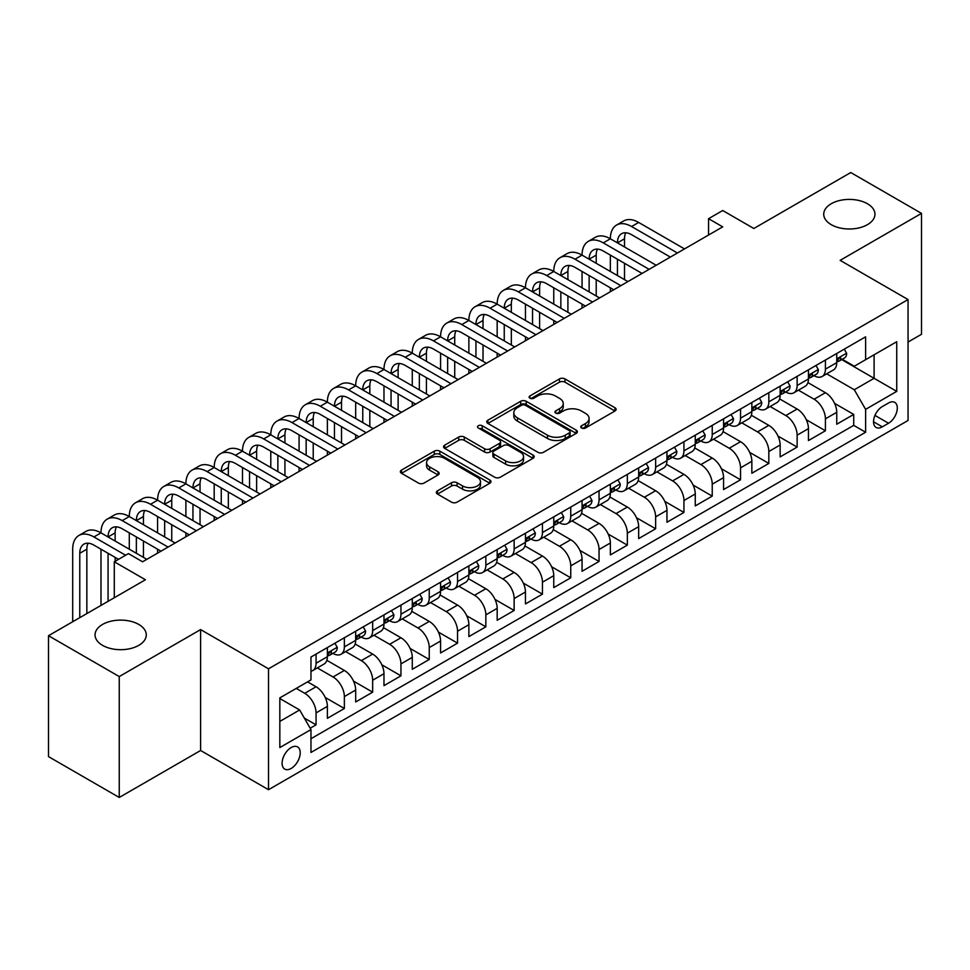 <?xml version="1.0" encoding="UTF-8"?>
<svg xmlns="http://www.w3.org/2000/svg" width="970" height="970" viewBox="0 0 970 970"><rect width="100%" height="100%" fill="white"/><g stroke="black" fill="none" stroke-linecap="round" stroke-linejoin="round"><path stroke-width="1.45" d="M581.576 428.025A2.752 1.588 0 0 0 585.468 428.025L614.98 410.989A3.929 2.267 0 0 0 616.132 409.388A3.929 2.267 0 0 0 614.98 407.776L564.976 378.918A3.929 2.267 0 0 0 559.423 378.918L529.911 395.954A2.752 1.588 0 0 0 529.111 397.082A2.752 1.588 0 0 0 529.911 398.197A2.752 1.588 0 0 0 533.803 398.197L537.622 395.99A12.574 7.263 0 0 1 555.398 395.99L559.569 398.403A12.574 7.263 0 0 1 563.243 403.532A12.574 7.263 0 0 1 559.569 408.661L555.749 410.868A2.752 1.588 0 0 0 554.937 411.995A2.752 1.588 0 0 0 555.749 413.111A2.752 1.588 0 0 0 559.629 413.111L563.449 410.904A12.574 7.263 0 0 1 581.224 410.904L585.395 413.317A12.574 7.263 0 0 1 589.081 418.446A12.574 7.263 0 0 1 585.395 423.575L581.576 425.781A2.752 1.588 0 0 0 580.775 426.909A2.752 1.588 0 0 0 581.576 428.025L581.576 425.781M138.771 624.438A25.608 14.792 0 0 0 110.859 621.236A25.608 14.792 0 0 0 95.048 634.901A25.608 14.792 0 0 0 102.553 645.353A25.608 14.792 0 0 0 130.465 648.566A25.608 14.792 0 0 0 146.276 634.901A25.608 14.792 0 0 0 138.771 624.438M867.447 203.748A25.608 14.792 0 0 0 839.535 200.535A25.608 14.792 0 0 0 823.724 214.2A25.608 14.792 0 0 0 831.229 224.652A25.608 14.792 0 0 0 859.141 227.865A25.608 14.792 0 0 0 874.952 214.2A25.608 14.792 0 0 0 867.447 203.748M291.158 768.458A12.804 7.396 120 0 0 299.524 757.182A12.804 7.396 120 0 0 297.56 746.912A12.804 7.396 120 0 0 291.158 747.555A12.804 7.396 120 0 0 282.791 758.831A12.804 7.396 120 0 0 284.756 769.101A12.804 7.396 120 0 0 291.158 768.458M437.482 490.856A3.929 2.267 0 0 0 436.33 492.457A3.929 2.267 0 0 0 437.482 494.057L451.511 502.157A3.929 2.267 0 0 0 457.064 502.157L489.85 483.23A3.929 2.267 0 0 0 490.99 481.629A3.929 2.267 0 0 0 489.85 480.029L439.846 451.159A3.929 2.267 0 0 0 434.293 451.159L401.519 470.086A3.929 2.267 0 0 0 400.367 471.687A3.929 2.267 0 0 0 401.519 473.287L418.458 483.072A3.929 2.267 0 0 0 424.011 483.072L438.04 474.973A3.929 2.267 0 0 0 439.192 473.372A3.929 2.267 0 0 0 438.04 471.772L429.637 466.922A10.512 6.062 0 0 1 426.558 462.629A10.512 6.062 0 0 1 433.044 457.028A10.512 6.062 0 0 1 444.502 458.337L477.41 477.337A10.512 6.062 0 0 1 480.489 481.629A10.512 6.062 0 0 1 474.003 487.231A10.512 6.062 0 0 1 462.557 485.921L457.064 482.757A3.929 2.267 0 0 0 451.511 482.757L437.482 490.856L437.482 494.057M908.053 342.046L921.5 334.286L921.5 213.388L850.751 172.539L753.836 228.496L722.711 210.526L708.561 218.686L722.711 226.859L142.59 561.788L128.44 553.615L114.29 561.788L114.29 597.726M119.249 676.563L119.249 797.461L200.608 750.489L200.608 629.591L119.249 676.563L48.5 635.714L145.427 579.757L114.29 561.788M200.608 629.591L268.52 668.803L908.053 299.56L908.053 420.471L268.52 789.701L268.52 668.803M921.5 213.388L840.141 260.348L908.053 299.56M537.901 452.287A3.929 2.267 0 0 0 543.455 452.287L576.228 433.36A3.929 2.267 0 0 0 577.38 431.759A3.929 2.267 0 0 0 576.228 430.146L526.237 401.289A3.929 2.267 0 0 0 520.672 401.289L487.898 420.204A3.929 2.267 0 0 0 486.746 421.817A3.929 2.267 0 0 0 487.898 423.417L537.901 452.287M479.41 428.619A2.752 1.588 0 0 1 482.211 429.007L482.211 425.745L533.039 455.088A3.929 2.267 0 0 1 534.191 456.688A3.929 2.267 0 0 1 533.039 458.301L500.265 477.216A3.929 2.267 0 0 1 494.7 477.216L444.709 448.358L444.709 445.145A3.929 2.267 0 0 0 443.557 446.746A3.929 2.267 0 0 0 444.709 448.358M444.709 445.145L458.737 437.046A3.929 2.267 0 0 1 464.291 437.046L484.563 448.758A3.929 2.267 0 0 0 490.117 448.758L499.429 443.387A3.929 2.267 0 0 0 500.581 441.774A3.929 2.267 0 0 0 499.429 440.174L478.319 427.988A2.752 1.588 0 0 1 477.507 426.861A2.752 1.588 0 0 1 479.204 425.393A2.752 1.588 0 0 1 482.211 425.745M119.249 797.461L48.5 756.612L48.5 635.714M310.194 728.227L316.062 724.845L304.313 718.055M296.25 688.409L304.738 693.307A16.005 9.239 60 0 1 316.062 712.914L327.375 706.378L327.375 718.309L344.362 708.5L325.217 697.454M317.348 667.918L333.037 676.975A16.005 9.239 60 0 1 344.362 696.581L355.675 690.046L355.675 701.965L372.662 692.168L353.516 681.11M345.647 651.573L361.337 660.631A16.005 9.239 60 0 1 372.662 680.237L383.974 673.701L383.974 685.632L400.95 675.823L381.816 664.777M373.947 635.241L389.637 644.298A16.005 9.239 60 0 1 400.95 663.904L412.274 657.369L412.274 669.288L429.249 659.491L410.116 648.445M402.247 618.896L417.937 627.954A16.005 9.239 60 0 1 429.249 647.56L440.574 641.024L440.574 652.955L457.549 643.146L438.416 632.101M430.547 602.564L446.236 611.621A16.005 9.239 60 0 1 457.549 631.227L468.874 624.692L468.874 636.611L485.849 626.814L466.715 615.768M458.846 586.219L474.524 595.277A16.005 9.239 60 0 1 485.849 614.883L497.173 608.348L497.173 620.279L514.149 610.469L495.003 599.424M487.146 569.887L502.824 578.944A16.005 9.239 60 0 1 514.149 598.551L525.461 592.015L525.461 603.934L542.448 594.137L523.303 583.091M515.434 553.543L531.124 562.6A16.005 9.239 60 0 1 542.448 582.206L553.761 575.671L553.761 587.602L570.748 577.805L551.603 566.747M543.733 537.21L559.423 546.268A16.005 9.239 60 0 1 570.748 565.874L582.061 559.338L582.061 571.269L599.048 561.46L579.902 550.414M572.033 520.878L587.723 529.935A16.005 9.239 60 0 1 599.048 549.529L610.36 542.994L610.36 554.925L627.335 545.128L608.202 534.07M600.333 504.533L616.023 513.591A16.005 9.239 60 0 1 627.335 533.197L638.66 526.661L638.66 538.592L655.635 528.783L636.502 517.737M628.633 488.201L644.322 497.258A16.005 9.239 60 0 1 655.635 516.864L666.96 510.329L666.96 522.248L683.935 512.451L664.802 501.393M656.932 471.856L672.622 480.914A16.005 9.239 60 0 1 683.935 500.52L695.26 493.985L695.26 505.916L712.235 496.106L693.101 485.061M685.232 455.524L700.91 464.582A16.005 9.239 60 0 1 712.235 484.188L723.559 477.652L723.559 489.571L740.534 479.774L721.389 468.728M713.532 439.18L729.21 448.237A16.005 9.239 60 0 1 740.534 467.843L751.847 461.308L751.847 473.239L768.834 463.43L749.689 452.384M741.82 422.847L757.509 431.905A16.005 9.239 60 0 1 768.834 451.511L780.147 444.975L780.147 456.894L797.134 447.097L777.988 436.051M770.119 406.503L785.809 415.56A16.005 9.239 60 0 1 797.134 435.166L808.446 428.631L808.446 440.562L825.421 430.765L825.421 418.834A16.005 9.239 -120 0 0 814.109 399.228L798.419 390.17M806.288 419.707L825.421 430.765M327.375 706.378A16.005 9.239 -120 0 0 316.062 686.772L307.575 681.874M355.675 690.046A16.005 9.239 -120 0 0 344.362 670.44L326.854 660.327M383.974 673.701A16.005 9.239 -120 0 0 372.662 654.095L355.153 643.995M412.274 657.369A16.005 9.239 -120 0 0 400.95 637.763L383.453 627.651M440.574 641.024A16.005 9.239 -120 0 0 429.249 621.418L411.753 611.318M468.874 624.692A16.005 9.239 -120 0 0 457.549 605.086L440.053 594.974M497.173 608.348A16.005 9.239 -120 0 0 485.849 588.741L468.352 578.641M525.461 592.015A16.005 9.239 -120 0 0 514.149 572.409L496.652 562.309M553.761 575.671A16.005 9.239 -120 0 0 542.448 556.065L524.94 545.964M582.061 559.338A16.005 9.239 -120 0 0 570.748 539.732L553.239 529.632M610.36 542.994A16.005 9.239 -120 0 0 599.048 523.4L581.539 513.288M638.66 526.661A16.005 9.239 -120 0 0 627.335 507.055L609.839 496.955M666.96 510.329A16.005 9.239 -120 0 0 655.635 490.723L638.139 480.611M695.26 493.985A16.005 9.239 -120 0 0 683.935 474.378L666.438 464.278M723.559 477.652A16.005 9.239 -120 0 0 712.235 458.046L694.738 447.934M751.847 461.308A16.005 9.239 -120 0 0 740.534 441.702L723.038 431.601M780.147 444.975A16.005 9.239 -120 0 0 768.834 425.369L751.326 415.269M808.446 428.631A16.005 9.239 -120 0 0 797.134 409.025L779.625 398.925M888.532 402.986L882.312 406.575A12.404 7.166 120 0 0 874.2 417.512A12.404 7.166 120 0 0 876.104 427.455A12.404 7.166 120 0 0 882.312 426.836L888.532 423.247A12.404 7.166 120 0 0 896.632 412.311A12.404 7.166 120 0 0 894.74 402.368A12.404 7.166 120 0 0 888.532 402.986M279.833 721.413L299.645 709.967L310.97 729.573L310.97 752.453L865.616 432.232L865.616 409.352L854.291 389.746L826.719 373.838M310.97 729.573L279.833 747.555L279.833 697.879L310.97 679.909L310.97 657.042L865.616 336.82L865.616 359.688L896.741 341.719L896.741 391.383L865.616 409.352M332.892 653.356L333.037 653.44A16.005 9.239 60 0 0 341.04 654.241L352.365 647.705A16.005 9.239 -120 0 0 355.675 640.37L355.675 631.227M361.192 637.023L361.337 637.108A16.005 9.239 60 0 0 369.34 637.896L380.664 631.361A16.005 9.239 -120 0 0 383.974 624.037L383.974 614.883M389.491 620.679L389.637 620.764A16.005 9.239 60 0 0 397.639 621.564L408.964 615.029A16.005 9.239 -120 0 0 412.274 607.693L412.274 598.551M417.791 604.346L417.937 604.431A16.005 9.239 60 0 0 425.939 605.219L437.252 598.684A16.005 9.239 -120 0 0 440.574 591.361L440.574 582.206M446.079 588.002L446.236 588.087A16.005 9.239 60 0 0 454.239 588.887L465.551 582.352A16.005 9.239 -120 0 0 468.874 575.016L468.874 565.874M474.378 571.669L474.524 571.754A16.005 9.239 60 0 0 482.539 572.542L493.851 566.007A16.005 9.239 -120 0 0 497.173 558.684L497.173 549.529M502.678 555.325L502.824 555.41A16.005 9.239 60 0 0 510.826 556.21L522.151 549.675A16.005 9.239 -120 0 0 525.461 542.351L525.461 533.197M530.978 538.993L531.124 539.077A16.005 9.239 60 0 0 539.126 539.866L550.451 533.33A16.005 9.239 -120 0 0 553.761 526.007L553.761 516.852M559.278 522.66L559.423 522.745A16.005 9.239 60 0 0 567.426 523.533L578.75 516.998A16.005 9.239 -120 0 0 582.061 509.674L582.061 500.52M587.577 506.316L587.723 506.401A16.005 9.239 60 0 0 595.725 507.201L607.05 500.666A16.005 9.239 -120 0 0 610.36 493.33L610.36 484.188M615.877 489.983L616.023 490.068A16.005 9.239 60 0 0 624.025 490.856L635.338 484.321A16.005 9.239 -120 0 0 638.66 476.997L638.66 467.843M644.165 473.639L644.322 473.724A16.005 9.239 60 0 0 652.325 474.524L663.638 467.989A16.005 9.239 -120 0 0 666.96 460.653L666.96 451.511M672.465 457.306L672.622 457.391A16.005 9.239 60 0 0 680.625 458.179L691.937 451.644A16.005 9.239 -120 0 0 695.26 444.321L695.26 435.166M700.764 440.962L700.91 441.047A16.005 9.239 60 0 0 708.924 441.847L720.237 435.312A16.005 9.239 -120 0 0 723.559 427.976L723.559 418.834M729.064 424.63L729.21 424.714A16.005 9.239 60 0 0 737.212 425.503L748.537 418.967A16.005 9.239 -120 0 0 751.847 411.644L751.847 402.489M757.364 408.285L757.509 408.37A16.005 9.239 60 0 0 765.512 409.17L776.837 402.635A16.005 9.239 -120 0 0 780.147 395.299L780.147 386.157M785.664 391.953L785.809 392.038A16.005 9.239 60 0 0 793.812 392.826L805.136 386.29A16.005 9.239 -120 0 0 808.446 378.967L808.446 369.812M310.97 738.728L853.721 425.369L853.721 414.42L836.746 424.229L836.746 412.298A16.005 9.239 -120 0 0 825.421 392.692L807.925 382.592M813.963 375.608L814.109 375.705A16.005 9.239 -120 0 0 822.111 376.493A16.005 9.239 -120 0 0 825.421 369.17L825.421 360.015M822.111 376.493L833.436 369.958A16.005 9.239 -120 0 0 836.746 362.634L836.746 353.48M316.062 654.095L316.062 663.25A16.005 9.239 60 0 1 312.74 670.573A16.005 9.239 60 0 1 310.97 671.216M312.74 670.573L324.065 664.038A16.005 9.239 -120 0 0 327.375 656.714L327.375 647.56M344.362 637.763L344.362 646.905A16.005 9.239 60 0 1 341.04 654.241M372.662 621.418L372.662 630.573A16.005 9.239 60 0 1 369.34 637.896M400.95 605.086L400.95 614.228A16.005 9.239 60 0 1 397.639 621.564M429.249 588.741L429.249 597.896A16.005 9.239 60 0 1 425.939 605.219M457.549 572.409L457.549 581.551A16.005 9.239 60 0 1 454.239 588.887M485.849 556.065L485.849 565.219A16.005 9.239 60 0 1 482.539 572.542M514.149 539.732L514.149 548.875A16.005 9.239 60 0 1 510.826 556.21M542.448 523.388L542.448 532.542A16.005 9.239 60 0 1 539.126 539.866M570.748 507.055L570.748 516.21A16.005 9.239 60 0 1 567.426 523.533M599.048 490.723L599.048 499.865A16.005 9.239 60 0 1 595.725 507.201M627.335 474.378L627.335 483.533A16.005 9.239 60 0 1 624.025 490.856M655.635 458.046L655.635 467.188A16.005 9.239 60 0 1 652.325 474.524M683.935 441.702L683.935 450.856A16.005 9.239 60 0 1 680.625 458.179M712.235 425.369L712.235 434.512A16.005 9.239 60 0 1 708.924 441.847M740.534 409.025L740.534 418.179A16.005 9.239 60 0 1 737.212 425.503M768.834 392.692L768.834 401.835A16.005 9.239 60 0 1 765.512 409.17M797.134 376.348L797.134 385.502A16.005 9.239 60 0 1 793.812 392.826M797.134 435.166L797.134 447.097M768.834 451.511L768.834 463.43M740.534 467.843L740.534 479.774M712.235 484.188L712.235 496.106M683.935 500.52L683.935 512.451M655.635 516.864L655.635 528.783M627.335 533.197L627.335 545.128M599.048 549.529L599.048 561.46M570.748 565.874L570.748 577.805M542.448 582.206L542.448 594.137M514.149 598.551L514.149 610.469M485.849 614.883L485.849 626.814M457.549 631.227L457.549 643.146M429.249 647.56L429.249 659.491M400.95 663.904L400.95 675.823M372.662 680.237L372.662 692.168M344.362 696.581L344.362 708.5M316.062 712.914L316.062 724.845M299.645 709.967L279.833 698.533M854.291 389.746L874.103 378.312L874.103 354.79L896.741 341.719M841.693 359.603L896.741 391.383M842.263 359.276L854.291 366.224L865.616 359.688M200.608 750.489L268.52 789.701M708.561 218.686L708.561 235.031M834.588 403.374L853.721 414.42M853.721 425.369L865.616 432.232M582.679 428.413L585.395 426.849A12.574 7.263 0 0 0 589.081 421.707L589.081 418.446M563.243 403.532L563.243 406.794A12.574 7.263 0 0 1 559.569 411.935L556.841 413.499M614.932 411.013L564.976 382.18A3.929 2.267 0 0 0 559.423 382.18L531.014 398.585M576.18 433.384L526.237 404.551A3.929 2.267 0 0 0 520.672 404.551L487.946 423.441M569.281 432.875A2.752 1.588 0 0 0 570.093 431.759A2.752 1.588 0 0 0 569.281 430.632L525.4 405.29A2.752 1.588 0 0 0 521.508 405.29L517.483 407.618A12.574 7.263 0 0 0 513.797 412.747A12.574 7.263 0 0 0 517.483 417.888L547.48 435.203A12.574 7.263 0 0 0 565.255 435.203L569.281 432.875L569.281 436.148A2.752 1.588 0 0 0 570.093 435.021L570.093 431.759M513.797 412.747L513.797 416.021A12.574 7.263 0 0 0 517.483 421.15L517.483 417.888M569.281 436.148L565.255 438.476A12.574 7.263 0 0 1 547.48 438.476L517.483 421.15M444.757 448.382L458.737 440.319L458.737 437.046M500.581 441.774L500.581 445.048A3.929 2.267 0 0 1 499.429 446.649L490.117 452.02A3.929 2.267 0 0 1 484.563 452.02L464.291 440.319A3.929 2.267 0 0 0 458.737 440.319M482.211 429.007L532.979 458.325M505.612 460.908A10.512 6.062 0 0 0 517.058 462.217A10.512 6.062 0 0 0 523.545 456.615A10.512 6.062 0 0 0 520.466 452.323L508.874 445.63A3.929 2.267 0 0 0 503.321 445.63L494.009 451.001A3.929 2.267 0 0 0 492.857 452.602A3.929 2.267 0 0 0 494.009 454.202L505.612 460.908L505.612 464.169A10.512 6.062 0 0 0 517.058 465.491A10.512 6.062 0 0 0 523.545 459.877L523.545 456.615M492.857 452.602L492.857 455.876A3.929 2.267 0 0 0 494.009 457.476L494.009 454.202M505.612 464.169L494.009 457.476M480.489 481.629L480.489 484.903A10.512 6.062 0 0 1 474.003 490.505A10.512 6.062 0 0 1 462.557 489.183L457.064 486.018A3.929 2.267 0 0 0 451.511 486.018L437.543 494.094M426.558 462.629L426.558 465.891A10.512 6.062 0 0 0 429.637 470.183L429.637 466.922M438.04 471.772L438.04 474.973L429.637 470.183M489.789 483.266L439.846 454.433A3.929 2.267 0 0 0 434.293 454.433L401.568 473.324M844.252 349.151L846.652 353.31A10.609 6.123 60 0 1 844.458 358.003L839.074 361.107A10.609 6.123 -120 0 0 840.929 358.67L840.699 357.724M72.689 621.746L72.689 549.202A30.009 17.327 60 0 1 78.909 535.464L85.99 531.378A30.009 17.327 60 0 1 100.989 532.87A30.009 17.327 60 0 1 107.209 519.132L114.278 515.046A30.009 17.327 60 0 1 129.289 516.537A30.009 17.327 60 0 1 135.509 502.787L142.578 498.701A30.009 17.327 60 0 1 157.589 500.193A30.009 17.327 60 0 1 163.809 486.455L170.878 482.369A30.009 17.327 60 0 1 185.888 483.86A30.009 17.327 60 0 1 192.108 470.111L199.177 466.036A30.009 17.327 60 0 1 214.188 467.516A30.009 17.327 60 0 1 220.408 453.778L227.477 449.692A30.009 17.327 60 0 1 242.488 451.183A30.009 17.327 60 0 1 248.696 437.446L255.777 433.36A30.009 17.327 60 0 1 270.788 434.839A30.009 17.327 60 0 1 276.996 421.101L284.077 417.015A30.009 17.327 60 0 1 299.075 418.507A30.009 17.327 60 0 1 305.295 404.769L312.376 400.683A30.009 17.327 60 0 1 327.375 402.162A30.009 17.327 60 0 1 333.595 388.424L340.664 384.338A30.009 17.327 60 0 1 355.675 385.83A30.009 17.327 60 0 1 361.895 372.092L368.964 368.006A30.009 17.327 60 0 1 383.974 369.485A30.009 17.327 60 0 1 390.195 355.747L397.263 351.661A30.009 17.327 60 0 1 412.274 353.153A30.009 17.327 60 0 1 418.494 339.415L425.563 335.329A30.009 17.327 60 0 1 440.574 336.82A30.009 17.327 60 0 1 446.794 323.071L453.863 318.997A30.009 17.327 60 0 1 468.874 320.476A30.009 17.327 60 0 1 475.082 306.738L482.163 302.652A30.009 17.327 60 0 1 497.173 304.143A30.009 17.327 60 0 1 503.382 290.406L510.462 286.32A30.009 17.327 60 0 1 525.461 287.799A30.009 17.327 60 0 1 531.681 274.061L538.762 269.975A30.009 17.327 60 0 1 553.761 271.467A30.009 17.327 60 0 1 559.981 257.729L567.05 253.643A30.009 17.327 60 0 1 582.061 255.122A30.009 17.327 60 0 1 588.281 241.385L595.35 237.298A30.009 17.327 60 0 1 610.36 238.79A30.009 17.327 60 0 1 616.58 225.052L623.649 220.966A30.009 17.327 60 0 1 638.66 222.445L684.505 248.914M616.58 225.052A30.009 17.327 60 0 1 631.579 226.531L677.424 253M837.098 361.604L837.146 361.604A10.609 6.123 -120 0 0 839.074 361.107M839.559 357.882L840.929 358.67C840.262 357.069 839.123 357.724 837.534 360.634A10.609 6.123 60 0 1 836.746 362.137M670.355 257.086L631.579 234.704A20.006 11.555 -120 0 0 621.576 233.709A20.006 11.555 -120 0 0 617.441 242.876L624.51 238.79L624.51 246.962M625.759 232.788A20.006 11.555 -120 0 0 624.51 238.79M617.441 259.208L617.441 275.553M624.51 263.294L624.51 279.639M610.36 291.727L610.36 287.799M610.36 271.467L610.36 255.122M815.952 365.484L818.353 369.655A10.609 6.123 60 0 1 816.158 374.347L810.774 377.451A10.609 6.123 -120 0 0 812.63 375.002L812.399 374.068M588.281 241.385A30.009 17.327 60 0 1 603.291 242.876L610.36 238.79L656.205 265.259M603.291 242.876L649.124 269.345M808.798 377.948L808.847 377.948A10.609 6.123 -120 0 0 810.774 377.451M811.26 374.214L812.63 375.002C811.963 373.414 810.823 374.068 809.235 376.966A10.609 6.123 60 0 1 808.446 378.482M642.055 273.419L603.291 251.036A20.006 11.555 -120 0 0 593.276 250.054A20.006 11.555 -120 0 0 589.142 259.208L596.211 255.122L596.211 263.294M597.459 249.132A20.006 11.555 -120 0 0 596.211 255.122M589.142 275.553L589.142 291.885M596.211 279.639L596.211 295.971M582.061 308.06L582.061 304.143M582.061 287.799L582.061 271.467M787.652 381.828L790.053 385.987A10.609 6.123 60 0 1 787.858 390.68L782.487 393.784A10.609 6.123 -120 0 0 784.33 391.346L784.099 390.401M559.981 257.729A30.009 17.327 60 0 1 574.992 259.208L582.061 255.122L627.905 281.591M574.992 259.208L620.836 285.677M780.51 394.281L780.547 394.281A10.609 6.123 -120 0 0 782.487 393.784M782.96 390.558L784.33 391.346C783.663 389.746 782.523 390.401 780.935 393.311A10.609 6.123 60 0 1 780.147 394.814M613.755 289.763L574.992 267.38A20.006 11.555 -120 0 0 564.989 266.386A20.006 11.555 -120 0 0 560.842 275.553L567.911 271.467L567.911 279.639M569.172 265.465A20.006 11.555 -120 0 0 567.911 271.467M560.842 291.885L560.842 308.23M567.911 295.971L567.911 312.304M553.761 324.392L553.761 320.476M553.761 304.143L553.761 287.799M759.352 398.161L761.753 402.332A10.609 6.123 60 0 1 759.558 407.024L754.187 410.128A10.609 6.123 -120 0 0 756.03 407.679L755.812 406.745M531.681 274.061A30.009 17.327 60 0 1 546.692 275.553L553.761 271.467L599.605 297.935M546.692 275.553L592.537 302.022M752.211 410.625L752.247 410.625A10.609 6.123 -120 0 0 754.187 410.128M754.66 406.891L756.03 407.679C755.363 406.09 754.236 406.733 752.635 409.643A10.609 6.123 60 0 1 751.847 411.159M585.456 306.096L546.692 283.713A20.006 11.555 -120 0 0 536.689 282.731A20.006 11.555 -120 0 0 532.542 291.885L539.611 287.799L539.611 295.971M540.872 281.809A20.006 11.555 -120 0 0 539.611 287.799M532.542 308.23L532.542 324.562M539.611 312.304L539.611 328.648M525.461 340.737L525.461 336.82M525.461 320.476L525.461 304.143M731.053 414.505L733.453 418.664A10.609 6.123 60 0 1 731.259 423.356L725.887 426.461A10.609 6.123 -120 0 0 727.73 424.023L727.512 423.078M503.382 290.406A30.009 17.327 60 0 1 518.392 291.885L525.461 287.799L571.306 314.268M518.392 291.885L564.237 318.354M723.911 426.958L723.947 426.958A10.609 6.123 -120 0 0 725.887 426.461M726.36 423.235L727.73 424.023C727.063 422.423 725.936 423.078 724.335 425.975A10.609 6.123 60 0 1 723.559 427.491M557.156 322.44L518.392 300.057A20.006 11.555 -120 0 0 508.389 299.063A20.006 11.555 -120 0 0 504.242 308.23L511.323 304.143L511.323 312.304M512.572 298.142A20.006 11.555 -120 0 0 511.323 304.143M504.242 324.562L504.242 340.894M511.323 328.648L511.323 344.98M497.173 357.069L497.173 353.153M497.173 336.82L497.173 320.476M702.753 430.838L705.154 435.009A10.609 6.123 60 0 1 702.959 439.701L697.588 442.805A10.609 6.123 -120 0 0 699.431 440.356L699.212 439.422M475.082 306.738A30.009 17.327 60 0 1 490.092 308.23L497.173 304.143L543.006 330.612M490.092 308.23L535.937 334.686M695.611 443.302L695.648 443.302A10.609 6.123 -120 0 0 697.588 442.805M698.06 439.568L699.431 440.356C698.764 438.755 697.636 439.41 696.036 442.32A10.609 6.123 60 0 1 695.26 443.823M528.856 338.772L490.092 316.39A20.006 11.555 -120 0 0 480.089 315.408A20.006 11.555 -120 0 0 475.943 324.562L483.024 320.476L483.024 328.648M484.272 314.474A20.006 11.555 -120 0 0 483.024 320.476M475.943 340.894L475.943 357.239M483.024 344.98L483.024 361.325M468.874 373.414L468.874 369.485M468.874 353.153L468.874 336.82M674.453 447.182L676.866 451.341A10.609 6.123 60 0 1 674.671 456.033L669.288 459.137A10.609 6.123 -120 0 0 671.131 456.7L670.913 455.754M446.794 323.071A30.009 17.327 60 0 1 461.793 324.562L468.874 320.476L514.718 346.945M461.793 324.562L507.637 351.031M667.312 459.634L667.36 459.634A10.609 6.123 -120 0 0 669.288 459.137M669.761 455.912L671.131 456.7C670.464 455.1 669.336 455.754 667.736 458.652A10.609 6.123 60 0 1 666.96 460.168M500.568 355.117L461.793 332.734A20.006 11.555 -120 0 0 451.79 331.74A20.006 11.555 -120 0 0 447.643 340.894L454.724 336.82L454.724 344.98M455.973 330.818A20.006 11.555 -120 0 0 454.724 336.82M447.643 357.239L447.643 373.571M454.724 361.325L454.724 377.657M440.574 389.746L440.574 385.83M440.574 369.485L440.574 353.153M646.153 463.514L648.566 467.685A10.609 6.123 60 0 1 646.372 472.378L640.988 475.482A10.609 6.123 -120 0 0 642.831 473.033L642.613 472.099M418.494 339.415A30.009 17.327 60 0 1 433.493 340.894L440.574 336.82L486.419 363.277M433.493 340.894L479.338 367.363M639.012 475.979L639.06 475.979A10.609 6.123 -120 0 0 640.988 475.482M641.473 472.244L642.831 473.033C642.164 471.432 641.037 472.087 639.436 474.997A10.609 6.123 60 0 1 638.66 476.5M472.269 371.449L433.493 349.067A20.006 11.555 -120 0 0 423.49 348.072A20.006 11.555 -120 0 0 419.343 357.239L426.424 353.153L426.424 361.325M427.673 347.151A20.006 11.555 -120 0 0 426.424 353.153M419.343 373.571L419.343 389.916M426.424 377.657L426.424 394.002M412.274 406.09L412.274 402.162M412.274 385.83L412.274 369.485M617.866 479.859L620.266 484.018A10.609 6.123 60 0 1 618.072 488.71L612.688 491.814A10.609 6.123 -120 0 0 614.543 489.377L614.313 488.431M390.195 355.747A30.009 17.327 60 0 1 405.193 357.239L412.274 353.153L458.119 379.622M405.193 357.239L451.038 383.708M610.712 492.311L610.76 492.311A10.609 6.123 -120 0 0 612.688 491.814M613.173 488.577L614.543 489.377C613.877 487.777 612.737 488.431 611.149 491.329A10.609 6.123 60 0 1 610.36 492.845M443.969 387.794L405.193 365.411A20.006 11.555 -120 0 0 395.19 364.417A20.006 11.555 -120 0 0 391.055 373.571L398.124 369.497L398.124 377.657M399.373 363.495A20.006 11.555 -120 0 0 398.124 369.497M391.055 389.916L391.055 406.248M398.124 394.002L398.124 410.334M383.974 422.423L383.974 418.507M383.974 402.162L383.974 385.83M589.566 496.191L591.967 500.362A10.609 6.123 60 0 1 589.772 505.055L584.389 508.159A10.609 6.123 -120 0 0 586.244 505.709L586.013 504.764M361.895 372.092A30.009 17.327 60 0 1 376.906 373.571L383.974 369.485L429.819 395.954M376.906 373.571L422.738 400.04M582.412 508.656L582.461 508.644A10.609 6.123 -120 0 0 584.389 508.159M584.874 504.921L586.244 505.709C585.577 504.109 584.437 504.764 582.849 507.674A10.609 6.123 60 0 1 582.061 509.177M415.669 404.126L376.906 381.743A20.006 11.555 -120 0 0 366.89 380.749A20.006 11.555 -120 0 0 362.756 389.916L369.825 385.83L369.825 394.002M371.074 379.828A20.006 11.555 -120 0 0 369.825 385.83M362.756 406.248L362.756 422.593M369.825 410.334L369.825 426.679M355.675 438.767L355.675 434.839M355.675 418.507L355.675 402.162M561.266 512.524L563.667 516.695A10.609 6.123 60 0 1 561.472 521.387L556.101 524.491A10.609 6.123 -120 0 0 557.944 522.054L557.714 521.108M333.595 388.424A30.009 17.327 60 0 1 348.606 389.916L355.675 385.83L401.519 412.298M348.606 389.916L394.45 416.385M554.125 524.988L554.161 524.988A10.609 6.123 -120 0 0 556.101 524.491M556.574 521.254L557.944 522.054C557.277 520.453 556.149 521.108 554.549 524.006A10.609 6.123 60 0 1 553.761 525.522M387.37 420.471L348.606 398.088A20.006 11.555 -120 0 0 338.603 397.094A20.006 11.555 -120 0 0 334.456 406.248L341.525 402.162L341.525 410.334M342.786 396.172A20.006 11.555 -120 0 0 341.525 402.162M334.456 422.593L334.456 438.925M341.525 426.679L341.525 443.011M327.375 455.1L327.375 451.183M327.375 434.839L327.375 418.507M532.966 528.868L535.367 533.027A10.609 6.123 60 0 1 533.173 537.72L527.801 540.823A10.609 6.123 -120 0 0 529.644 538.386L529.426 537.441M305.295 404.769A30.009 17.327 60 0 1 320.306 406.248L327.375 402.162L373.22 428.631M320.306 406.248L366.151 432.717M525.825 541.321L525.861 541.321A10.609 6.123 -120 0 0 527.801 540.823M528.274 537.598L529.644 538.386C528.977 536.786 527.85 537.441 526.249 540.351A10.609 6.123 60 0 1 525.461 541.854M359.07 436.803L320.306 414.42A20.006 11.555 -120 0 0 310.303 413.426A20.006 11.555 -120 0 0 306.156 422.593L313.225 418.507L313.225 426.679M314.486 412.505A20.006 11.555 -120 0 0 313.225 418.507M306.156 438.925L306.156 455.269M313.225 443.011L313.225 459.343M299.075 471.444L299.075 467.516M299.075 451.183L299.075 434.839M504.667 545.201L507.067 549.372A10.609 6.123 60 0 1 504.873 554.064L499.501 557.168A10.609 6.123 -120 0 0 501.344 554.719L501.126 553.785M276.996 421.101A30.009 17.327 60 0 1 292.006 422.593L299.075 418.507L344.92 444.975M292.006 422.593L337.851 449.061M497.525 557.665L497.561 557.665A10.609 6.123 -120 0 0 499.501 557.168M499.974 553.931L501.344 554.719C500.678 553.13 499.55 553.785 497.949 556.683A10.609 6.123 60 0 1 497.173 558.199M330.77 453.135L292.006 430.753A20.006 11.555 -120 0 0 282.003 429.771A20.006 11.555 -120 0 0 277.856 438.925L284.938 434.839L284.938 443.011M286.186 428.849A20.006 11.555 -120 0 0 284.938 434.839M277.856 455.269L277.856 471.602M284.938 459.343L284.938 475.688M270.788 487.777L270.788 483.86M270.788 467.516L270.788 451.183M476.367 561.545L478.768 565.704A10.609 6.123 60 0 1 476.573 570.396L471.202 573.5A10.609 6.123 -120 0 0 473.045 571.063L472.826 570.117M248.696 437.446A30.009 17.327 60 0 1 263.707 438.925L270.788 434.839L316.62 461.308M263.707 438.925L309.551 465.394M469.225 573.997L469.262 573.997A10.609 6.123 -120 0 0 471.202 573.5M471.675 570.275L473.045 571.063C472.378 569.463 471.25 570.117 469.65 573.028A10.609 6.123 60 0 1 468.874 574.531M302.47 469.48L263.707 447.097A20.006 11.555 -120 0 0 253.703 446.103A20.006 11.555 -120 0 0 249.557 455.269L256.638 451.183L256.638 459.343M257.887 445.181A20.006 11.555 -120 0 0 256.638 451.183M249.557 471.602L249.557 487.934M256.638 475.688L256.638 492.02M242.488 504.109L242.488 500.193M242.488 483.86L242.488 467.516M448.067 577.877L450.48 582.048A10.609 6.123 60 0 1 448.286 586.741L442.902 589.845A10.609 6.123 -120 0 0 444.745 587.396L444.527 586.462M220.408 453.778A30.009 17.327 60 0 1 235.407 455.269L242.488 451.183L288.332 477.652M235.407 455.269L281.251 481.726M440.926 590.342L440.974 590.342A10.609 6.123 -120 0 0 442.902 589.845M443.375 586.607L444.745 587.396C444.078 585.807 442.95 586.45 441.35 589.36A10.609 6.123 60 0 1 440.574 590.863M274.183 485.812L235.407 463.43A20.006 11.555 -120 0 0 225.404 462.447A20.006 11.555 -120 0 0 221.257 471.602L228.338 467.516L228.338 475.688M229.587 461.514A20.006 11.555 -120 0 0 228.338 467.516M221.257 487.946L221.257 504.279M228.338 492.02L228.338 508.365M214.188 520.453L214.188 516.537M214.188 500.193L214.188 483.86M419.767 594.222L422.18 598.381A10.609 6.123 60 0 1 419.986 603.073L414.602 606.177A10.609 6.123 -120 0 0 416.457 603.74L416.227 602.794M192.108 470.111A30.009 17.327 60 0 1 207.107 471.602L214.188 467.516L260.033 493.985M207.107 471.602L252.952 498.071M412.626 606.674L412.674 606.674A10.609 6.123 -120 0 0 414.602 606.177M415.087 602.952L416.457 603.74C415.778 602.14 414.651 602.794 413.05 605.692A10.609 6.123 60 0 1 412.274 607.208M245.883 502.157L207.107 479.774A20.006 11.555 -120 0 0 197.104 478.78A20.006 11.555 -120 0 0 192.957 487.934M201.287 477.858A20.006 11.555 -120 0 0 200.038 483.86L200.038 492.02M192.957 504.279L192.957 520.611M200.038 508.365L200.038 524.697M185.888 536.786L185.888 532.87M185.888 516.537L185.888 500.193M391.48 610.554L393.881 614.725A10.609 6.123 60 0 1 391.686 619.418L386.303 622.522A10.609 6.123 -120 0 0 388.158 620.072L387.927 619.139M163.809 486.455A30.009 17.327 60 0 1 178.807 487.934L185.888 483.86L231.733 510.317M178.807 487.934L224.652 514.403M384.326 623.019L384.375 623.019A10.609 6.123 -120 0 0 386.303 622.522M386.787 619.284L388.158 620.072C387.491 618.472 386.351 619.127 384.763 622.037A10.609 6.123 60 0 1 383.974 623.54M217.583 518.489L178.807 496.106A20.006 11.555 -120 0 0 168.804 495.112A20.006 11.555 -120 0 0 164.67 504.279L171.738 500.193L171.738 508.365M172.987 494.191A20.006 11.555 -120 0 0 171.738 500.193M164.67 520.611L164.67 536.956M171.738 524.697L171.738 541.042M157.589 553.13L157.589 549.202M157.589 532.87L157.589 516.537M363.18 626.899L365.581 631.058A10.609 6.123 60 0 1 363.386 635.75L358.003 638.854A10.609 6.123 -120 0 0 359.858 636.417L359.627 635.471M135.509 502.787A30.009 17.327 60 0 1 150.52 504.279L157.589 500.193L203.433 526.661M150.52 504.279L196.352 530.748M356.026 639.351L356.075 639.351A10.609 6.123 -120 0 0 358.003 638.854M358.488 635.617L359.858 636.417C359.191 634.816 358.051 635.471 356.463 638.369A10.609 6.123 60 0 1 355.675 639.885M189.283 534.834L150.52 512.451A20.006 11.555 -120 0 0 140.504 511.457A20.006 11.555 -120 0 0 136.37 520.611L143.439 516.537L143.439 524.697M144.688 510.535A20.006 11.555 -120 0 0 143.439 516.537M136.37 536.956L136.37 553.288M143.439 541.042L143.439 557.374M129.289 549.202L129.289 532.87M334.88 643.231L337.281 647.402A10.609 6.123 60 0 1 335.087 652.095L329.715 655.199A10.609 6.123 -120 0 0 331.558 652.749L331.328 651.816M107.209 519.132A30.009 17.327 60 0 1 122.22 520.611L129.289 516.537L175.133 542.994M122.22 520.611L168.065 547.08M327.739 655.696L327.775 655.696A10.609 6.123 -120 0 0 329.715 655.199M330.188 651.961L331.558 652.749C330.891 651.149 329.764 651.804 328.163 654.714A10.609 6.123 60 0 1 327.375 656.217M160.984 551.166L122.22 528.783A20.006 11.555 -120 0 0 112.217 527.789A20.006 11.555 -120 0 0 108.07 536.956L115.139 532.87L115.139 541.042M116.4 526.868A20.006 11.555 -120 0 0 115.139 532.87M108.07 553.288L108.07 601.327M115.139 557.374L115.139 561.303M100.989 605.413L100.989 549.202M78.909 535.464A30.009 17.327 60 0 1 93.92 536.956L100.989 532.87L146.834 559.338M93.92 536.956L125.615 555.252M118.534 559.338L93.92 545.128A20.006 11.555 -120 0 0 83.917 544.134A20.006 11.555 -120 0 0 79.77 553.288L79.77 617.66M88.1 543.212A20.006 11.555 -120 0 0 86.839 549.202L86.839 613.573M304.738 693.307L316.062 686.772M333.037 676.975L344.362 670.44M361.337 660.631L372.662 654.095M389.637 644.298L400.95 637.763M417.937 627.954L429.249 621.418M446.236 611.621L457.549 605.086M474.524 595.277L485.849 588.741M502.824 578.944L514.149 572.409M531.124 562.6L542.448 556.065M559.423 546.268L570.748 539.732M587.723 529.935L599.048 523.4M616.023 513.591L627.335 507.055M644.322 497.258L655.635 490.723M672.622 480.914L683.935 474.378M700.91 464.582L712.235 458.046M729.21 448.237L740.534 441.702M757.509 431.905L768.834 425.369M785.809 415.56L797.134 409.025M814.109 399.228L825.421 392.692M825.421 369.17L836.746 362.634M316.062 663.25L327.375 656.714M344.362 646.905L355.675 640.37M372.662 630.573L383.974 624.037M400.95 614.228L412.274 607.693M429.249 597.896L440.574 591.361M457.549 581.551L468.874 575.016M485.849 565.219L497.173 558.684M514.149 548.875L525.461 542.351M542.448 532.542L553.761 526.007M570.748 516.21L582.061 509.674M599.048 499.865L610.36 493.33M627.335 483.533L638.66 476.997M655.635 467.188L666.96 460.653M683.935 450.856L695.26 444.321M712.235 434.512L723.559 427.976M740.534 418.179L751.847 411.644M768.834 401.835L780.147 395.299M797.134 385.502L808.446 378.967M825.421 418.834L836.746 412.298M874.964 415.415L888.532 423.247M873.534 421.768L882.312 426.836M585.395 426.849L585.395 423.575M555.749 413.111L555.749 410.868M559.569 411.935L559.569 408.661M529.911 398.197L529.911 395.954M559.423 382.18L559.423 378.918M564.976 382.18L564.976 378.918M614.98 410.989L614.98 407.776M487.898 423.417L487.898 420.204M520.672 404.551L520.672 401.289M526.237 404.551L526.237 401.289M576.228 433.36L576.228 430.146M547.48 438.476L547.48 435.203M565.255 438.476L565.255 435.203M464.291 440.319L464.291 437.046M484.563 452.02L484.563 448.758M490.117 452.02L490.117 448.758M499.429 446.649L499.429 443.387M533.039 458.301L533.039 455.088M451.511 486.018L451.511 482.757M457.064 486.018L457.064 482.757M462.557 489.183L462.557 485.921M401.519 473.287L401.519 470.086M434.293 454.433L434.293 451.159M439.846 454.433L439.846 451.159M489.85 483.23L489.85 480.029M846.58 353.189L836.746 358.876M638.66 222.445L631.579 226.531M818.28 369.534L808.446 375.208M789.98 385.866L780.147 391.553M761.68 402.211L751.847 407.885M733.393 418.543L723.559 424.217M705.093 434.887L695.26 440.562M676.793 451.22L666.96 456.894M648.494 467.564L638.66 473.239M620.194 483.897L610.36 489.571M591.894 500.229L582.061 505.916M563.594 516.573L553.761 522.248M535.294 532.906L525.461 538.592M507.007 549.25L497.173 554.925M478.707 565.583L468.874 571.269M450.407 581.927L440.574 587.602M422.108 598.26L412.274 603.934M200.038 483.86L192.957 487.946M393.808 614.604L383.974 620.279M365.508 630.937L355.675 636.611M337.208 647.281L327.375 652.955M86.839 549.202L79.77 553.288"/></g></svg>
